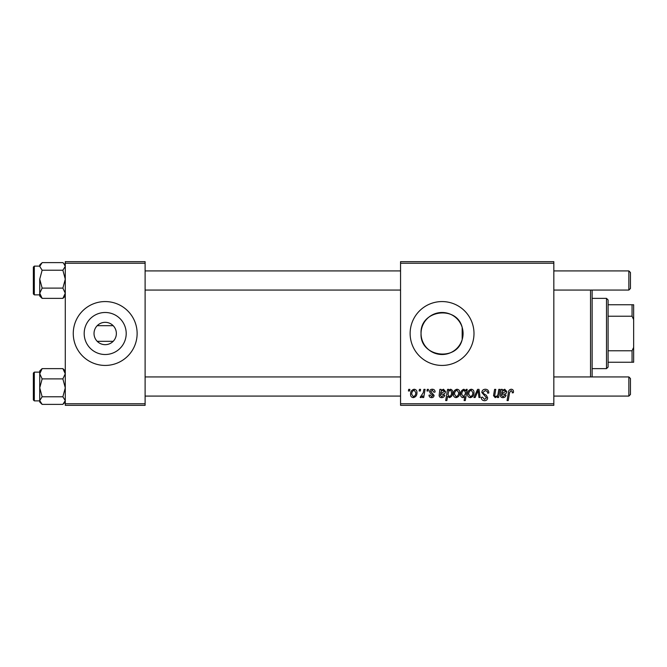 <?xml version="1.0" encoding="UTF-8"?>
<svg xmlns="http://www.w3.org/2000/svg" width="667" height="667" viewBox="0 0 667 667"><rect width="100%" height="100%" fill="white"/><g stroke="black" fill="none" stroke-linecap="round" stroke-linejoin="round"><path stroke-width="1" d="M94.022 333.5A11.172 11.172 0 0 0 105.194 344.672A11.172 11.172 0 0 0 116.366 333.5A11.172 11.172 0 0 0 105.194 322.328A11.172 11.172 0 0 0 94.022 333.5M84.184 333.5A21.011 21.011 0 0 0 105.194 354.51A21.011 21.011 0 0 0 126.205 333.5A21.011 21.011 0 0 0 105.194 312.49A21.011 21.011 0 0 0 84.184 333.5M73.262 333.5A31.933 31.933 0 0 0 105.194 365.433A31.933 31.933 0 0 0 137.127 333.5A31.933 31.933 0 0 0 105.194 301.567A31.933 31.933 0 0 0 73.262 333.5M462.181 339.561C456.945 362.098 419.676 357.062 421.052 333.5C419.701 309.947 456.845 304.877 462.181 327.439L463.073 333.5L462.181 339.561L462.181 327.439M463.073 333.5A21.011 21.011 0 0 1 442.063 354.51A21.011 21.011 0 0 1 421.052 333.5A21.011 21.011 0 0 1 442.063 312.49A21.011 21.011 0 0 1 463.073 333.5M410.13 333.5A31.933 31.933 0 0 0 442.063 365.433A31.933 31.933 0 0 0 473.995 333.5A31.933 31.933 0 0 0 442.063 301.567A31.933 31.933 0 0 0 410.13 333.5M113.173 341.321L97.215 341.321M553.827 405.344L400.559 405.344L400.559 403.752L553.827 403.752L553.827 405.344M553.827 263.248L400.559 263.248L400.559 261.656L553.827 261.656L553.827 403.752M427.264 389.378L428.422 389.378L428.181 390.979L426.988 390.979L427.264 389.378M419.426 389.378L420.585 389.378L420.343 390.979L419.151 390.979L419.426 389.378M435.101 391.988L433.934 392.279L432.274 390.253L430.74 391.496L434.084 395.339C433.95 396.815 433.141 397.582 431.649 397.649C430.023 397.615 429.139 396.79 429.006 395.181L430.165 395.039L431.699 396.64L432.925 395.514L430.165 393.063L429.581 391.587C429.798 390.037 430.715 389.245 432.324 389.236C434.092 389.303 435.017 390.22 435.101 391.988M448.741 389.378L448.541 390.512L450.517 389.236C452.084 389.67 452.801 390.779 452.66 392.538C452.768 395.131 451.701 396.832 449.45 397.649L447.624 396.306L446.848 400.559L445.681 400.559L447.565 389.378L448.741 389.378M485.343 389.236C487.685 389.361 488.836 390.62 488.803 393.013L487.635 393.155L487.344 391.504L485.259 390.537L482.991 392.413L483.3 393.388L486.326 395.289L487.635 397.732C487.494 399.65 486.451 400.634 484.509 400.7C482.491 400.575 481.399 399.5 481.249 397.465L482.416 397.098L484.55 399.391L486.476 397.807L481.832 392.521C482.041 390.42 483.208 389.328 485.343 389.236M471.227 389.236C473.07 389.478 473.995 390.562 473.995 392.471C474.104 395.306 472.878 397.032 470.318 397.649C468.459 397.357 467.559 396.223 467.609 394.255C467.542 391.529 468.743 389.853 471.227 389.236M498.799 389.378L499.975 389.378L498.599 397.507L497.424 397.507L497.657 396.148L495.239 397.649L493.53 395.673L494.589 389.378L495.764 389.378L494.714 395.648L495.606 396.64C497.223 396.156 498.074 394.997 498.166 393.155L498.799 389.378M513.473 391.696L513.373 392.721L512.206 392.863L512.314 391.888L511.114 390.537L509.588 392.646L508.246 400.559L507.07 400.559L508.454 392.363C508.587 390.545 509.505 389.503 511.189 389.236C512.706 389.336 513.465 390.153 513.473 391.696M400.559 263.248L400.559 403.752M502.301 389.378L502.418 390.387L504.727 389.236L506.795 391.579C506.587 393.338 505.553 394.205 503.693 394.172L501.726 394.455L501.567 395.423L503.043 396.64L504.911 395.039L506.07 395.181C505.611 396.773 504.569 397.59 502.935 397.649C501.442 397.657 500.592 396.948 500.375 395.523L501.1 389.378L502.301 389.378M466.15 389.378L467.175 389.378L465.283 400.559L464.107 400.559L464.791 396.648L462.873 397.649C461.256 397.249 460.513 396.156 460.647 394.372C460.538 391.754 461.639 390.037 463.932 389.236L465.883 390.854L466.15 389.378M477.58 389.378L479.006 389.378L480.123 397.507L478.956 397.507L478.131 390.637L475.146 397.507L473.895 397.507L477.58 389.378M457.003 389.236C458.846 389.478 459.771 390.562 459.771 392.471C459.88 395.306 458.654 397.032 456.095 397.649C454.235 397.357 453.335 396.223 453.385 394.255C453.318 391.529 454.519 389.853 457.003 389.236M441.054 389.378L441.17 390.387L443.48 389.236L445.548 391.579C445.331 393.338 444.297 394.205 442.446 394.172L440.478 394.455L440.32 395.423L441.787 396.64L443.663 395.039L444.822 395.181C444.364 396.773 443.322 397.59 441.687 397.649C440.195 397.657 439.345 396.948 439.128 395.523L439.853 389.378L441.054 389.378M414.19 389.236C416.033 389.478 416.95 390.562 416.958 392.471C417.067 395.306 415.841 397.032 413.282 397.649C411.422 397.357 410.522 396.223 410.572 394.255C410.497 391.529 411.706 389.853 414.19 389.236M423.904 389.378L425.079 389.378L423.703 397.507L422.528 397.507L422.82 395.823L420.935 397.649L420.152 397.357L423.312 392.63L423.904 389.378M408.679 389.378L409.846 389.378L409.605 390.979L408.412 390.979L408.679 389.378M97.215 325.679L113.173 325.679M145.106 405.344L65.283 405.344L65.283 403.752L145.106 403.752L145.106 405.344M145.106 263.248L65.283 263.248L65.283 261.656L145.106 261.656L145.106 403.752M65.283 263.248L65.283 403.752M504.36 390.253C502.818 390.654 502.009 391.712 501.926 393.447L505.636 391.579L504.36 390.253M465.216 394.247L465.474 392.396L464.024 390.253C462.439 391.02 461.706 392.388 461.806 394.347L463.257 396.64L465.216 394.247M470.368 396.64C472.128 395.99 472.945 394.647 472.836 392.596L471.219 390.253C469.518 390.92 468.701 392.263 468.768 394.255L470.368 396.64M456.145 396.64C457.904 395.99 458.721 394.647 458.613 392.596L456.995 390.253C455.294 390.92 454.477 392.263 454.544 394.255L456.145 396.64M449.375 396.64C450.859 395.906 451.567 394.622 451.492 392.788L451.05 390.762L450.133 390.253L448.791 391.254L447.982 394.539L449.375 396.64M443.113 390.253C441.571 390.654 440.754 391.712 440.679 393.447L444.389 391.579L443.113 390.253M413.332 396.64C415.082 395.99 415.908 394.647 415.791 392.596L414.182 390.253C412.481 390.92 411.664 392.263 411.731 394.255L413.332 396.64M592.138 290.07L592.138 376.93M590.545 376.93L590.545 290.07M62.873 270.218L65.283 279.156L62.873 288.102L65.283 293.238L62.873 298.374L63.665 297.649L62.873 298.374L42.138 298.374L39.737 293.238L42.138 288.102L39.737 279.156L42.138 270.218L39.737 266.416L42.138 262.615L62.873 262.615L63.665 263.34L65.283 266.416L62.873 270.218L42.138 270.218M33.35 267.133L33.35 293.905L33.35 291.671L33.35 293.905L34.309 294.864L39.737 294.864M62.873 288.102L42.138 288.102M39.737 294.814L39.737 293.238L39.737 296.04L42.138 298.374L40.404 296.523M39.737 279.156L39.737 293.238M41.287 263.407L39.737 264.957L39.737 266.416M41.354 369.351L39.737 370.96L39.737 373.762L42.138 368.626L41.354 369.351L42.138 368.626L62.873 368.626L65.283 373.762L62.873 378.898L42.138 378.898L39.737 373.762L39.737 387.844L42.138 378.898M33.35 399.867L33.35 373.095L34.309 372.136L34.309 400.875L39.737 400.875L39.737 401.993M65.283 370.96L62.873 368.626L64.616 370.477M62.873 378.898L65.283 387.844L62.873 396.782L42.138 396.782L39.737 387.844L39.737 400.584L42.138 396.782M62.873 396.782L65.283 400.584L62.873 404.385L42.138 404.385L39.737 400.584L39.737 387.844M39.737 400.584L39.737 402.043L42.138 404.385M65.283 264.957L62.873 262.615M630.457 272.511L630.457 288.478L628.864 290.07L628.864 270.919L630.457 272.511M628.864 376.93L630.457 378.522L630.457 394.489L628.864 396.081L628.864 376.93L553.827 376.93M606.511 368.626L606.511 298.374L608.104 299.975L608.104 367.025L606.511 368.626L592.138 368.626M606.511 298.374L592.138 298.374M633.65 362.239L632.058 362.239L632.058 350.767L633.65 347.415L633.65 362.239M608.104 362.239L632.058 362.239M608.104 304.761L633.65 304.761L633.65 347.415M608.104 350.767L632.058 350.767M633.65 319.585L632.058 316.233L632.058 304.761M608.104 316.233L632.058 316.233M39.737 266.125L34.309 266.125L34.309 294.864M65.283 296.04L63.665 297.649M34.309 266.125L33.35 267.083M34.309 372.136L39.737 372.136M34.309 400.875L33.35 399.917M65.283 402.043L63.732 403.593M145.106 270.919L400.559 270.919M553.827 270.919L628.864 270.919M145.106 290.07L400.559 290.07M553.827 290.07L628.864 290.07M628.864 396.081L553.827 396.081M400.559 396.081L145.106 396.081M400.559 376.93L145.106 376.93"/></g></svg>
